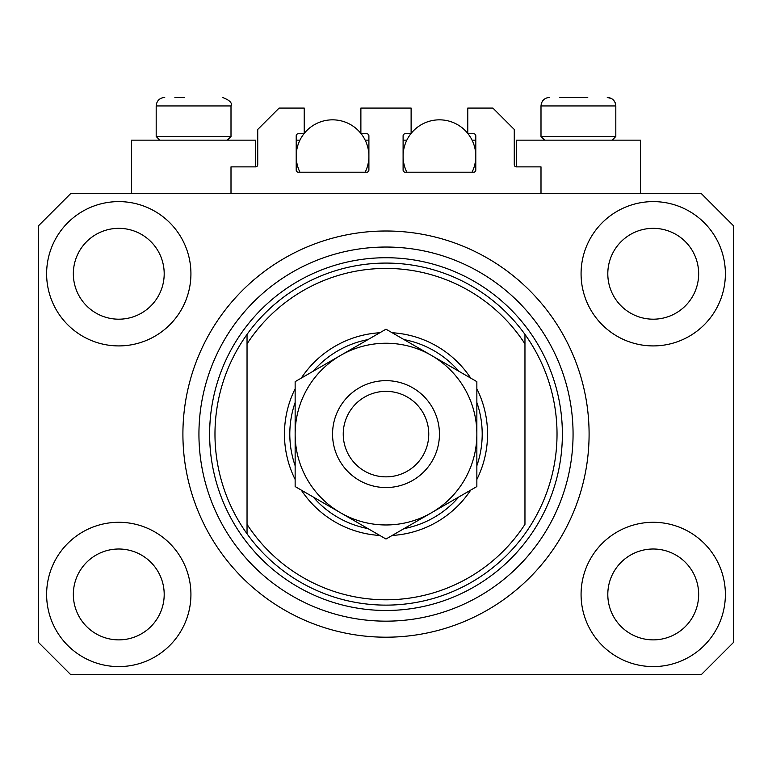 <?xml version="1.0" encoding="UTF-8"?>
<svg xmlns="http://www.w3.org/2000/svg" width="772" height="772" viewBox="0 0 772 772"><rect width="100%" height="100%" fill="white"/><g stroke="black" fill="none" stroke-linecap="round" stroke-linejoin="round"><path stroke-width="1.16" d="M540.998 193.598L540.998 166.868L516.41 166.868A2.142 2.142 0 0 1 514.268 164.735L514.268 129.455L492.893 108.08L467.774 108.08L467.774 133.73L473.651 133.73A2.142 2.142 0 0 1 475.793 135.872L475.793 170.081A2.142 2.142 0 0 1 473.651 172.214L405.242 172.214A2.142 2.142 0 0 1 403.1 170.081L403.1 135.872A2.142 2.142 0 0 1 405.242 133.73L411.119 133.73L411.119 108.08L360.881 108.08L360.881 133.73L366.758 133.73A2.142 2.142 0 0 1 368.9 135.872L368.9 170.081A2.142 2.142 0 0 1 366.758 172.214L298.349 172.214A2.142 2.142 0 0 1 296.207 170.081L296.207 135.872A2.142 2.142 0 0 1 298.349 133.73L304.226 133.73L304.226 108.08L279.107 108.08L257.732 129.455L257.732 164.735A2.142 2.142 0 0 1 255.59 166.868L231.002 166.868L231.002 193.598M46.619 594.44A72.153 72.153 0 0 0 118.772 666.593A72.153 72.153 0 0 0 190.925 594.44A72.153 72.153 0 0 0 118.772 522.287A72.153 72.153 0 0 0 46.619 594.44M581.075 594.44A72.153 72.153 0 0 0 653.228 666.593A72.153 72.153 0 0 0 725.381 594.44A72.153 72.153 0 0 0 653.228 522.287A72.153 72.153 0 0 0 581.075 594.44M581.075 273.761A72.153 72.153 0 0 0 653.228 345.914A72.153 72.153 0 0 0 725.381 273.761A72.153 72.153 0 0 0 653.228 201.608A72.153 72.153 0 0 0 581.075 273.761M46.619 273.761A72.153 72.153 0 0 0 118.772 345.914A72.153 72.153 0 0 0 190.925 273.761A72.153 72.153 0 0 0 118.772 201.608A72.153 72.153 0 0 0 46.619 273.761M640.403 193.598L640.403 140.147L516.41 140.147L516.41 166.868M131.597 193.598L131.597 140.147L255.59 140.147L255.59 166.868M182.906 434.105A203.094 203.094 0 0 0 386 637.199A203.094 203.094 0 0 0 589.094 434.105A203.094 203.094 0 0 0 386 231.002A203.094 203.094 0 0 0 182.906 434.105M73.34 273.761A45.432 45.432 0 0 0 118.772 319.193A45.432 45.432 0 0 0 164.195 273.761A45.432 45.432 0 0 0 118.772 228.338A45.432 45.432 0 0 0 73.34 273.761M607.805 273.761A45.432 45.432 0 0 0 653.228 319.193A45.432 45.432 0 0 0 698.66 273.761A45.432 45.432 0 0 0 653.228 228.338A45.432 45.432 0 0 0 607.805 273.761M607.805 594.44A45.432 45.432 0 0 0 653.228 639.872A45.432 45.432 0 0 0 698.66 594.44A45.432 45.432 0 0 0 653.228 549.008A45.432 45.432 0 0 0 607.805 594.44M73.34 594.44A45.432 45.432 0 0 0 118.772 639.872A45.432 45.432 0 0 0 164.195 594.44A45.432 45.432 0 0 0 118.772 549.008A45.432 45.432 0 0 0 73.34 594.44M70.667 674.612L701.333 674.612L733.4 642.545L733.4 225.665L701.333 193.598L70.667 193.598L38.6 225.665L38.6 642.545L70.667 674.612M174.887 97.388L184.238 97.388M559.7 97.388L587.762 97.388M610.806 136.509L615.815 136.509L615.815 105.938L540.998 105.938C541.5 100.746 544.347 97.899 549.548 97.388C544.347 97.899 541.5 100.746 540.998 105.938L540.998 136.509L610.806 136.509M225.993 136.509L231.002 136.509L231.002 105.938L156.185 105.938C156.687 100.746 159.534 97.899 164.735 97.388C159.534 97.899 156.687 100.746 156.185 105.938L156.185 136.509L225.993 136.509M476.855 388.75A101.547 101.547 0 0 1 476.855 479.451M470.708 490.114A101.547 101.547 0 0 1 392.157 535.459M379.843 535.459A101.547 101.547 0 0 1 301.292 490.114M295.145 479.451A101.547 101.547 0 0 1 295.145 388.75M214.973 434.105A171.027 171.027 0 0 0 524.96 533.799A171.027 171.027 0 0 0 524.96 334.401L524.96 343.878A165.681 165.681 0 0 0 247.04 343.878L247.04 524.333A165.681 165.681 0 0 0 524.96 524.333L524.96 334.401A171.027 171.027 0 0 0 247.04 334.401L247.04 343.878L247.04 334.401A171.027 171.027 0 0 0 214.973 434.105M573.065 434.105A187.065 187.065 0 0 0 386 247.04A187.065 187.065 0 0 0 198.935 434.105A187.065 187.065 0 0 0 386 621.161A187.065 187.065 0 0 0 573.065 434.105M301.292 378.087A101.547 101.547 0 0 1 379.843 332.742M392.157 332.742A101.547 101.547 0 0 1 470.708 378.087M247.04 524.333L247.04 533.799L247.04 524.333M295.145 465.719A96.201 96.201 0 0 1 295.145 402.482M313.191 371.226A96.201 96.201 0 0 1 367.954 339.603M404.046 339.603A96.201 96.201 0 0 1 458.809 371.226M476.855 402.482A96.201 96.201 0 0 1 476.855 465.719M458.809 496.975A96.201 96.201 0 0 1 404.046 528.598M367.954 528.598A96.201 96.201 0 0 1 313.191 496.975M428.759 434.105A42.759 42.759 0 0 0 386 391.346A42.759 42.759 0 0 0 343.241 434.105A42.759 42.759 0 0 0 386 476.855A42.759 42.759 0 0 0 428.759 434.105M332.558 434.105A53.442 53.442 0 0 1 386 380.654A53.442 53.442 0 0 1 439.442 434.105A53.442 53.442 0 0 1 386 487.547A53.442 53.442 0 0 1 332.558 434.105M295.145 381.648L295.145 486.563L340.568 512.791A90.855 90.855 0 0 0 476.855 434.105L476.855 381.648L431.432 355.419A90.855 90.855 0 0 0 295.145 434.105A90.855 90.855 0 0 0 340.568 512.791L386 539.02L431.432 512.791L476.855 486.563L476.855 434.105A90.855 90.855 0 0 0 431.432 355.419L386 329.19L295.145 381.648L295.145 486.563M476.855 486.563L476.855 381.648M299.941 172.214A36.342 36.342 0 0 1 303.975 133.73M304.226 133.411A36.342 36.342 0 0 1 360.881 133.411M361.132 133.73A36.342 36.342 0 0 1 365.166 172.214M365.166 140.147L368.9 140.147M296.207 140.147L299.941 140.147M406.834 172.214A36.342 36.342 0 0 1 410.868 133.73M411.119 133.411A36.342 36.342 0 0 1 467.774 133.411M468.025 133.73A36.342 36.342 0 0 1 472.059 172.214M472.059 140.147L475.793 140.147M403.1 140.147L406.834 140.147M562.373 434.105A176.373 176.373 0 0 1 386 610.478A176.373 176.373 0 0 1 209.627 434.105A176.373 176.373 0 0 1 386 257.732A176.373 176.373 0 0 1 562.373 434.105M231.002 105.938C232.526 103.033 229.67 100.186 222.452 97.388C229.67 100.186 232.526 103.033 231.002 105.938M611.791 98.691L607.265 97.388C612.466 97.899 615.313 100.746 615.815 105.938L615.12 102.551L613.479 100.07M612.186 140.147L615.815 136.509M544.627 140.147L540.998 136.509M227.373 140.147L231.002 136.509M159.814 140.147L156.185 136.509"/></g></svg>

